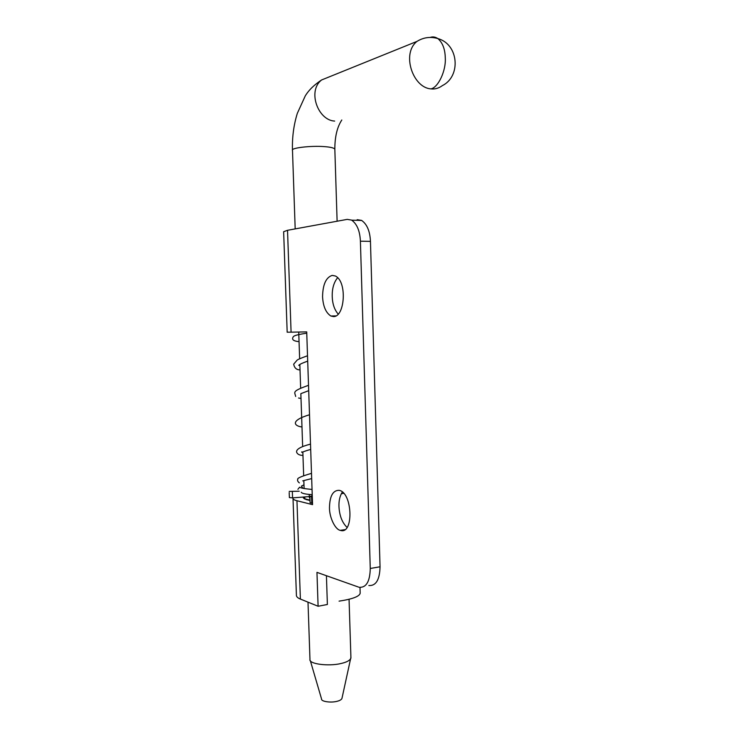 <?xml version="1.0" encoding="UTF-8"?>
<svg xmlns="http://www.w3.org/2000/svg" width="739" height="739" viewBox="0 0 739 739"><rect width="100%" height="100%" fill="white"/><g stroke="black" fill="none" stroke-linecap="round" stroke-linejoin="round"><path stroke-width="1.11" d="M303.369 497.994L306.149 499.555L310.001 500.497M283.61 231.723L287.526 230.3L291.083 332.171L287.138 332.19M292.977 498.465C293.152 499.379 294.482 500.127 296.958 500.728L300.385 599.061C297.909 598.091 296.579 596.9 296.385 595.486M360.189 593.195C359.505 596.456 352.466 599.107 339.072 601.149M300.385 599.061L318.103 606.257L316.957 572.365L358.6 587.108M359.182 587.293C366.248 587.819 369.943 581.547 370.267 568.476L380.049 566.785C379.707 579.773 375.975 586.018 368.853 585.519M357.177 219.677L361.565 220.388C367.015 224.148 369.971 231.141 370.451 241.367L360.401 241.191L370.267 568.476M360.401 241.191C359.911 230.901 356.974 223.871 351.57 220.093L347.219 219.372L287.526 230.3M291.083 332.171L306.713 331.894L312.56 504.645L296.958 500.728M329.474 507.813C329.705 496.1 332.919 490.271 339.099 490.326C352.642 492.396 353.963 535.119 340.383 530.371C335.238 529.715 329.372 517.439 329.474 507.813M322.564 296.745C322.795 284.506 326.01 277.384 332.208 275.388L335.358 276.007C347.367 281.393 344.891 317.077 333.529 316.578L330.878 316.024C325.853 312.754 323.091 306.325 322.564 296.745M370.451 241.367L380.049 566.785M318.103 606.257L327.377 604.493L326.426 575.718M347.071 527.424C342.139 522.63 339.441 515.665 338.961 506.529C338.748 500.709 339.885 495.869 342.351 492.008M338.24 314.13C334.499 309.863 332.495 304.025 332.227 296.616C332.023 288.69 333.825 282.381 337.631 277.698M309.872 496.414L311.544 496.765L311.766 503.12L310.084 502.751L309.863 496.423L312.255 495.804M350.905 657.377L341.963 698.392C341.464 699.657 339.82 700.627 337.021 701.32C330.832 702.992 320.966 701.533 321.557 698.992L310.278 660.5M299.221 491.213L289.208 491.417M343.718 493.329L341.316 493.726M292.348 491.749L292.57 497.892L309.308 496.58M292.57 497.892L289.42 497.559M309.927 498.382L309.364 497.578M309.983 499.961C305.918 499.37 304.08 498.613 304.45 497.698L305.401 496.885M350.886 658.19C349.944 660.463 346.665 662.236 341.039 663.502C328.513 666.596 308.551 663.973 309.955 659.4M334.841 149.454L334.832 149.13C333.954 147.902 330.462 147.061 324.347 146.618C310.953 145.528 290.251 147.957 292.487 150.387L295.184 228.905M330.518 76.357L321.604 79.96C307.184 90.897 317.973 120.365 334.665 121.076M292.468 150.082C292.099 137.26 293.716 125.011 297.318 113.353L305.309 95.811C307.248 92.791 310.962 87.036 321.604 79.96L416.99 41.393C401.277 53.605 412.861 87.738 430.929 88.874C434.883 89.382 438.707 88.292 442.384 85.604C461.228 76.311 458.762 44.238 437.857 38.576C442.578 42.631 445.044 49.023 445.275 57.771C446.217 70.565 438.218 87.581 430.929 88.874M430.172 37.43C432.721 36.507 435.289 36.885 437.857 38.576C430.477 36.423 423.521 37.366 416.99 41.393M311.673 478.586L302.741 480.858M299.055 341.649C294.214 341.215 292.108 339.968 292.727 337.917C293.365 336.153 293.475 335.22 306.75 333.169M300.025 369.888C296.533 369.879 294.418 367.976 293.679 364.179L296.939 360.346C297.346 359.662 300.875 358.138 307.516 355.764M299.858 365.001L298.787 365.408C299.055 364.595 302.029 363.172 307.701 361.112M301.004 398.469L298.556 398.007M300.847 393.665L308.699 390.663M308.514 385.324C291.286 391.476 294.769 391.91 295.683 396.473M309.512 414.745C288.94 420.916 294.916 426.301 301.983 426.948M302.962 455.4C299.609 455.344 297.512 454.309 296.662 452.296C295.868 449.46 300.477 446.726 310.509 444.102M310.685 449.423C301.512 451.917 301.457 453.192 301.845 451.778M299.341 482.89C297.715 481.56 297.198 480.396 297.789 479.399C296.829 478.299 301.401 476.286 311.498 473.357M297.891 489.329L299.618 487.186C300.477 488.008 304.616 488.756 312.043 489.449M301.226 492.22C301.724 493.421 305.392 494.225 312.218 494.65M302.962 488.368L301.41 486.133L303.978 484.821M287.175 332.18L283.647 231.852M360.004 587.459L360.179 593.232M293.023 498.677L296.404 595.126M351.709 220.167L361.704 220.462M335.996 315.895L330.878 316.024M344.845 529.66L340.282 530.343M289.383 497.615L289.198 492.58M309.345 497.624L309.235 494.419M298.722 332.033L299.646 358.803M299.84 364.493L300.653 388.178M300.847 393.795L301.854 422.976M301.854 423.077L302.657 446.615M302.842 451.991L303.664 475.685M303.84 480.913L304.108 488.608M337.113 221.229L334.832 149.13C334.841 136.743 337.169 127.034 341.806 120.004M304.422 497.79L304.459 499.01M308.006 602.156L309.964 659.188M350.923 657.978L349.067 599.32"/></g></svg>
